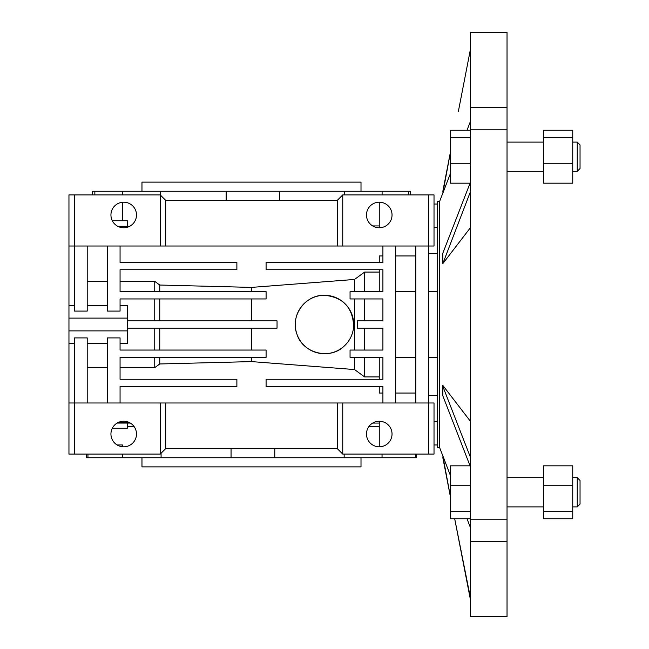 <?xml version="1.0" encoding="UTF-8"?>
<svg xmlns="http://www.w3.org/2000/svg" width="649" height="649" viewBox="0 0 649 649"><rect width="100%" height="100%" fill="white"/><g stroke="black" fill="none" stroke-linecap="round" stroke-linejoin="round"><path stroke-width="0.97" d="M343.889 346.339C330.041 360.081 302.645 353.462 296.909 334.073C289.884 315.99 305.176 294.573 324.5 295.295A29.205 29.205 0 0 0 299.205 339.103A29.205 29.205 0 0 0 349.795 339.103A29.205 29.205 0 0 0 324.5 295.295C343.029 297.177 352.748 307.521 353.648 326.317M231.052 448.621L231.052 457.748L86.301 457.748L86.301 454.097M415.409 454.097L415.409 457.748L416.674 457.748L416.674 454.097M415.409 457.748L231.052 457.748M274.778 448.621L274.778 457.748M344.157 454.097L344.157 457.748M382.042 454.097L382.042 457.748M87.948 454.097L87.948 457.748M122.531 444.971L117.136 444.971L122.531 444.971L122.531 446.739M122.531 454.097L122.531 457.748M161.082 453.237L161.082 457.748M141.969 191.252L141.969 182.126L361.006 182.126L361.006 191.252M141.969 457.748L141.969 466.874L361.006 466.874L361.006 457.748M122.483 194.903L122.483 191.252L94.851 191.252L94.851 194.903M122.483 202.261L122.483 220.725M226.144 200.379L226.144 191.252L279.573 191.252L279.573 200.379M117.785 422.702L129.646 422.702M112.301 428.275L127.366 428.275L127.366 423.067M120.065 343.662L127.366 343.662L127.366 330.885L68.956 330.885L68.956 305.338L74.432 305.338M337.277 448.621L337.277 402.988L434.019 402.988L434.019 454.097L342.753 454.097L337.277 448.621L165.698 448.621L160.222 454.097L68.956 454.097L68.956 330.885M87.209 402.988L87.209 337.91L74.432 337.91L74.432 402.988L337.277 402.988M120.065 402.988L120.065 386.561L236.885 386.561L236.885 379.259L120.065 379.259L120.065 357.356L266.09 357.356L266.09 350.054L120.065 350.054L120.065 337.91L107.288 337.91L107.288 402.988M127.366 330.885L127.366 318.115L68.956 318.115M127.366 318.115L127.366 305.338L120.065 305.338M127.366 226.298L127.366 220.725L112.301 220.725M87.209 367.626L107.288 367.626M382.91 402.988L382.91 386.561L266.09 386.561L266.09 379.259L382.91 379.259L382.91 357.356L350.054 357.356L350.054 350.054L382.91 350.054L382.91 328.151L357.356 328.151L357.356 320.849L382.91 320.849L382.91 298.946L350.054 298.946L350.054 291.644L382.91 291.644L382.91 269.741L266.09 269.741L266.09 262.439L382.91 262.439L382.91 246.012M337.277 200.379L337.277 246.012L428.543 246.012L428.543 194.903L342.753 194.903L337.277 200.379L165.698 200.379L160.222 194.903L68.956 194.903L68.956 246.012L74.432 246.012L74.432 311.09L87.209 311.09L87.209 246.012M165.698 200.379L165.698 246.012L337.277 246.012M127.366 320.849L277.042 320.849L277.042 328.151L127.366 328.151M344.651 194.903L344.651 191.252L382.099 191.252L382.099 194.903M408.586 194.903L408.586 191.252L382.099 191.252M74.432 194.903L74.432 246.012L165.698 246.012M428.543 454.097L428.543 246.012L434.019 246.012L434.019 194.903L428.543 194.903M68.956 402.988L74.432 402.988L74.432 454.097M120.065 246.012L120.065 262.439L236.885 262.439L236.885 269.741L120.065 269.741L120.065 291.644L266.09 291.644L266.09 298.946L120.065 298.946L120.065 311.09L107.288 311.09L107.288 246.012M87.209 281.374L107.288 281.374M165.698 448.621L165.698 402.988M415.766 402.988L415.766 246.012M395.687 246.012L395.687 402.988M379.259 202.204A12.777 12.777 0 0 0 368.194 221.374A12.777 12.777 0 0 0 390.325 221.374A12.777 12.777 0 0 0 379.259 202.204L379.259 227.531L381.644 227.531M342.753 194.903L342.753 246.012M364.657 298.946L364.657 320.849M251.488 298.946L251.488 320.849M159.751 298.946L159.751 320.849M354.508 298.946L354.508 350.054M364.657 328.151L364.657 350.054M379.259 379.259L379.259 357.664L382.91 357.664M364.657 357.356L364.657 376.931L379.259 376.931M379.259 269.741L379.259 291.336L382.91 291.336M364.657 291.644L364.657 272.069L379.259 272.069M395.687 357.664L415.766 357.664M395.687 291.336L415.766 291.336M344.651 191.252L279.573 191.252M226.144 191.252L160.587 191.252L160.587 195.268M342.753 454.097L342.753 402.988M160.222 454.097L160.222 402.988M123.716 421.242A12.777 12.777 0 0 0 112.65 440.411A12.777 12.777 0 0 0 134.781 440.411A12.777 12.777 0 0 0 123.716 421.242M379.259 421.242A12.777 12.777 0 0 0 368.194 440.411A12.777 12.777 0 0 0 390.325 440.411A12.777 12.777 0 0 0 379.259 421.242M160.222 194.903L160.222 246.012M123.716 202.204A12.777 12.777 0 0 0 112.65 221.374A12.777 12.777 0 0 0 134.781 221.374A12.777 12.777 0 0 0 123.716 202.204M68.956 246.012L68.956 305.338M408.586 191.252L410.622 191.252L410.622 194.903M92.353 194.903L92.353 191.252L94.851 191.252M122.483 191.252L160.587 191.252M117.136 423.067L130.295 423.067M117.785 226.298L129.646 226.298M379.259 446.796L379.259 421.469L381.644 421.469M382.496 262.439L382.91 262.439M395.687 393.051L415.766 393.051M382.91 393.051L379.259 393.051L379.259 386.561M379.259 262.439L379.259 255.949L382.91 255.949M428.543 357.664L437.669 357.664M428.543 291.336L437.669 291.336M395.687 255.949L415.766 255.949M120.065 367.626L154.746 367.626L159.751 363.967L251.488 361.598L354.508 369.549L364.657 376.931M120.065 281.374L154.746 281.374L154.746 291.644M364.657 272.069L354.508 279.451L251.488 287.402L159.751 285.033L154.746 281.374M434.019 227.531L437.669 227.531M434.019 421.469L437.669 421.469M251.488 357.356L251.488 361.598M354.508 357.356L354.508 369.549M354.508 279.451L354.508 291.644M251.488 287.402L251.488 291.644M251.488 328.151L251.488 350.054M159.751 357.356L159.751 363.967M434.019 444.971L437.669 444.971M434.019 204.029L437.669 204.029M159.751 285.033L159.751 291.644M154.746 298.946L154.746 320.849M154.746 328.151L154.746 350.054M159.751 328.151L159.751 350.054M154.746 357.356L154.746 367.626M127.366 426.718L134.205 426.718M368.77 426.718L379.259 426.718M450.447 475.62L442.821 455.76L450.447 496.866M470.168 598.297L454.689 518.754L470.525 598.297M442.821 457.634L450.447 496.956M470.184 456.653L442.821 386.325L442.821 395.809L470.184 466.144L470.525 456.653M442.821 386.325L442.821 385.384L470.525 421.444M470.525 227.556L442.821 263.616L470.184 192.347L470.184 182.856L442.821 253.191L442.821 262.675M470.525 121.128L467.02 130.246M450.447 173.38L442.821 193.24L450.447 152.134M442.821 455.874L439.681 447.713L439.681 201.287L442.821 193.126M467.02 518.754L470.525 527.872M507.031 519.752L507.031 616.55L470.525 616.55L470.525 32.45L507.031 32.45L507.031 519.752L470.525 519.752M507.031 129.248L470.525 129.248M507.031 541.688L470.525 541.688M543.538 142.107L507.031 142.107M577.245 171.312L580.044 168.513L580.044 144.905L577.245 142.107L577.245 171.312L572.743 171.312M577.245 142.107L572.743 142.107M572.743 137.337L572.743 183.18L543.538 183.18L543.538 130.246L572.743 130.246L572.743 137.337L543.538 137.337M572.743 163.799L543.538 163.799M572.743 511.663L572.743 518.754L543.538 518.754L543.538 465.82L572.743 465.82L572.743 511.663L543.538 511.663M572.743 485.201L543.538 485.201M470.525 130.246L450.447 130.246L450.447 163.799L470.525 163.799M450.447 137.337L470.525 137.337M450.447 163.799L450.447 183.18L470.054 183.18M470.054 465.82L450.447 465.82L450.447 518.754L470.525 518.754M450.447 511.663L470.525 511.663M450.447 485.201L470.525 485.201M577.245 506.893L577.245 477.688L580.044 480.487L580.044 504.095L577.245 506.893L572.743 506.893M577.245 477.688L572.743 477.688M507.031 107.312L470.525 107.312M450.447 152.044L442.821 191.366M543.538 477.688L507.031 477.688M470.168 50.703L458.372 111.377M439.681 201.287L437.669 201.287L437.669 447.713L439.681 447.713M68.956 343.662L74.432 343.662M87.209 343.662L107.288 343.662M437.669 395.582L428.543 395.582M437.669 253.418L428.543 253.418M379.259 423.067L372.68 423.067M87.209 305.338L107.288 305.338M379.259 225.933L372.68 225.933M543.538 171.312L507.031 171.312M543.538 506.893L507.031 506.893"/></g></svg>
